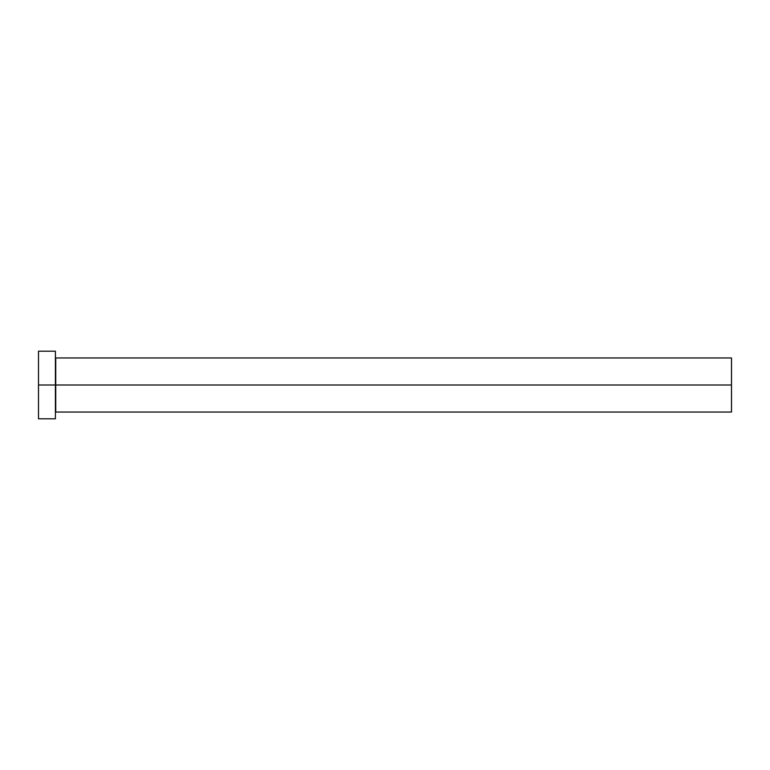 <?xml version="1.0" encoding="UTF-8"?>
<svg xmlns="http://www.w3.org/2000/svg" width="770" height="770" viewBox="0 0 770 770"><rect width="100%" height="100%" fill="white"/><g stroke="black" fill="none" stroke-linecap="round" stroke-linejoin="round"><path stroke-width="1.16" d="M55.402 357.617L55.738 385L731.5 385L731.5 412.046L731.5 385L55.738 385L55.738 357.954L55.738 385L38.5 385L38.5 418.803L55.402 418.803L55.402 351.197L38.5 351.197L38.5 385L55.402 385L55.402 418.803M55.402 351.842L55.738 412.046L731.5 412.046M38.5 351.842L38.5 418.803M731.5 385L731.5 357.954L731.5 385M55.738 385L55.738 412.046L55.738 385M55.738 357.954L731.5 357.954"/></g></svg>
